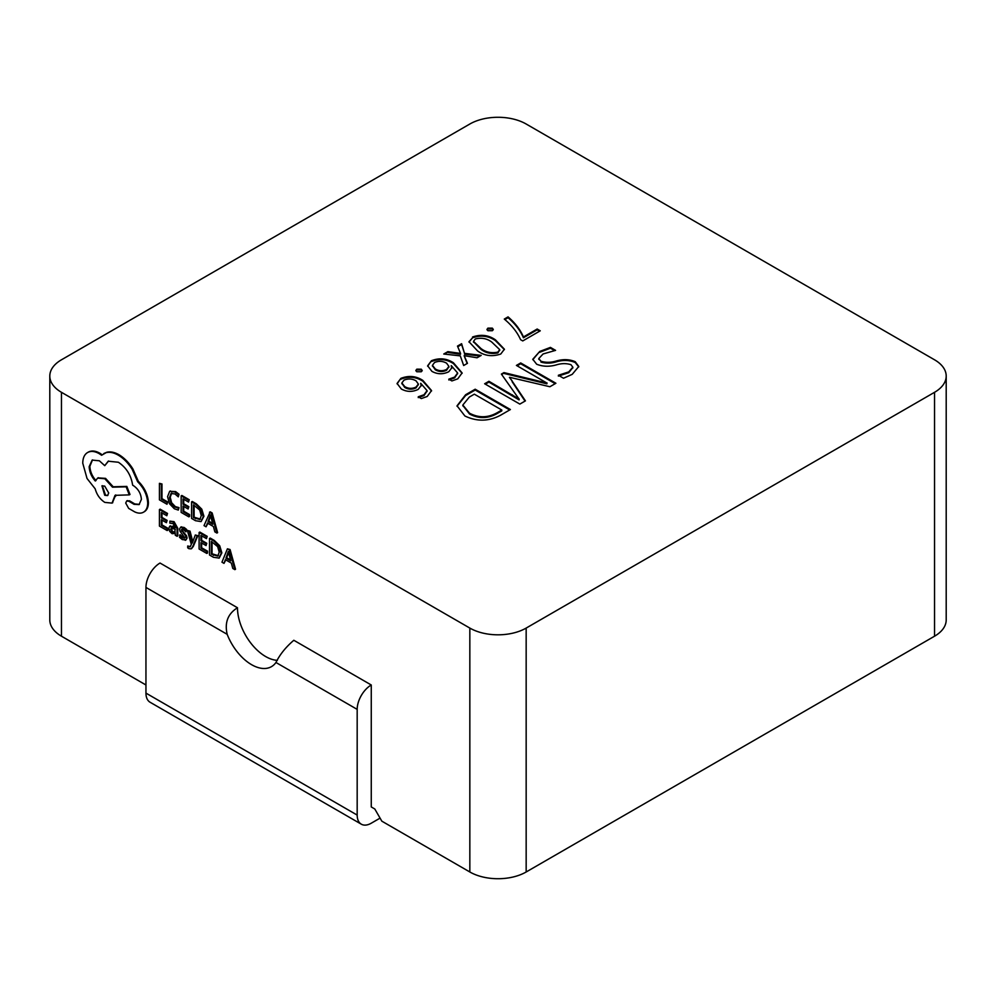 <?xml version="1.0" encoding="UTF-8"?>
<svg xmlns="http://www.w3.org/2000/svg" width="996" height="996" viewBox="0 0 996 996"><rect width="100%" height="100%" fill="white"/><g stroke="black" fill="none" stroke-linecap="round" stroke-linejoin="round"><path stroke-width="1.49" d="M227.175 634.328L145.951 587.428A19.92 11.504 120 0 1 160.032 563.039L237.484 607.759C227.91 613.71 224.474 622.562 227.175 634.328A39.828 22.995 -120 0 0 251.565 664.668A39.828 22.995 -120 0 0 271.485 666.635A39.828 22.995 -120 0 0 275.954 662.489C279.839 654.546 285.79 647.139 293.82 640.279L371.259 684.987A19.92 11.504 120 0 0 357.178 709.376L357.178 815.077A19.92 11.504 120 0 0 361.311 824.19A19.92 11.504 120 0 0 371.259 823.206L380.061 818.127M237.484 607.759A39.828 22.995 -120 0 0 265.646 656.538A39.828 22.995 -120 0 0 277.361 660.348M191.456 548.597L193.224 546.58L197.868 535.661L195.303 535.001L192.303 543.044M190.298 546.642L187.709 545.982L187.709 547.825L188.867 548.659L191.12 548.846L192.527 546.991L197.158 536.072L195.303 535.001M192.751 541.662L190.049 531.154L187.348 530.407L191.357 544.501L189.975 546.929M177.076 536.284L177.774 535.873L177.774 528.278L174.076 521.667L169.855 521.132L169.855 523.149L173.204 523.659L175.284 527.743L169.694 526.262L168.859 528.378L169.731 531.403L172.096 533.694L175.284 533.42L175.284 535.25L177.076 536.284L177.076 528.689L173.379 522.066L169.855 521.132M175.246 527.033L170.079 526.112M167.141 530.544L167.141 528.664L161.29 525.29L161.29 519.725L166.407 522.676L166.407 520.784L161.29 517.833L161.29 512.542L166.818 515.729L166.818 513.824L159.435 509.566L159.435 526.1L167.141 530.544L167.838 530.146L167.838 528.254L161.987 524.88L161.987 520.124M166.818 515.729L167.515 513.426L160.144 509.168L159.435 509.566M166.407 522.676L167.116 520.385L161.987 517.422L161.987 512.94M178.296 496.855L178.296 494.626L174.898 491.987L169.644 491.389L167.577 496.618L169.407 503.652L174.337 508.757L178.296 510.077L178.296 508.035L174.599 507.001L170.926 503.142L169.519 497.614L171.026 493.506L174.923 493.929L178.296 496.855L179.006 494.215L175.607 491.576L169.743 491.327M178.296 510.077L179.006 507.624L175.308 506.591L171.623 502.731L170.216 497.203L171.723 493.095M526.162 628.078L934.534 392.312A39.828 22.995 0 0 0 946.2 376.052A39.828 22.995 0 0 0 934.534 359.793L526.162 124.014A39.828 22.995 0 0 0 469.838 124.014L61.466 359.793A39.828 22.995 0 0 0 49.8 376.052A39.828 22.995 0 0 0 61.466 392.312L469.838 628.078A39.828 22.995 0 0 0 526.162 628.078L526.162 871.986A39.828 22.995 180 0 1 469.838 871.986L381.829 821.165L374.782 808.976L371.259 806.947L371.259 684.987M61.466 392.312L61.466 636.207L145.951 684.987M166.992 504.237L167.689 501.947L161.987 498.647L161.987 483.994L159.435 483.334L159.435 499.868L166.992 504.237L167.689 501.947M188.867 516.862L188.867 514.982L183.015 511.595L183.015 506.03L188.132 508.993L188.132 507.101L183.015 504.138L183.015 498.847L188.543 502.046L188.543 500.141L181.16 495.884L181.16 512.417L188.867 516.862L189.564 516.451L189.564 514.571L183.712 511.185L183.712 506.441M188.543 502.046L189.24 499.731L181.87 495.473L181.16 495.884M188.132 508.993L188.842 506.69L183.712 503.739L183.712 499.257M196.361 503.839L192.278 501.486L191.568 501.884L191.568 518.418L195.502 520.696L201.068 521.593L203.931 516.264L201.777 509.155L196.361 503.839L195.652 504.25L191.568 501.884M216.904 533.047L217.614 532.648L212.16 512.965L210.181 511.82L204.018 525.614L206.06 526.797L207.442 523.062L213.405 526.51L214.862 531.876L216.904 533.047L211.451 513.363L209.471 512.23M206.06 526.797L207.903 523.323M185.268 537.193L183.164 537.579L180.214 534.728L179.504 537.28L182.28 539.571L185.978 539.944M185.256 540.355L186.414 538.463L185.816 536.159L181.359 529.959L181.907 529.125L183.326 529.499L185.916 531.852L186.626 529.436L184.198 527.507L180.973 526.971M185.966 539.944L187.111 538.052L186.513 535.761L182.455 530.868L182.617 528.714M206.794 553.44L206.794 551.56L200.943 548.186L200.943 542.621L206.06 545.571L206.06 543.679L200.943 540.728L200.943 535.437L206.471 538.624L206.471 536.72L199.1 532.462L199.1 548.995L206.794 553.44L207.504 553.041L207.504 551.149L201.653 547.775L201.653 543.019M206.471 538.624L207.18 536.321L199.798 532.063L199.1 532.462M206.06 545.571L206.77 543.281L201.653 540.318L201.653 535.836M214.289 540.43L210.206 538.064L209.496 538.475L209.496 555.009L213.443 557.287L219.182 558.084L221.859 552.855L219.705 545.733L214.289 540.43L213.592 540.828L209.496 538.475M234.844 569.637L235.542 569.226L230.088 549.543L227.412 548.808L221.959 562.192L224 563.375L225.37 559.652L231.333 563.089L232.79 568.455L234.844 569.637L229.379 549.954L227.412 548.808M224 563.375L225.831 559.914M143.872 511.969L144.644 511.521C147.122 509.753 148.379 506.752 148.416 502.519C147.906 494.626 144.544 487.554 138.332 481.305L132.842 468.842C128.833 462.555 124.214 457.849 118.997 454.736C114.465 452.184 110.394 451.362 106.771 452.271L104.157 453.392M139.415 504.374L134.771 503.939L129.58 500.826L127.027 500.864M104.742 465.667L108.215 461.21L118.387 462.256C126.392 467.659 131.148 475.304 132.642 485.177L133.452 485.65C138.295 488.974 140.946 493.555 141.395 499.407L139.067 504.599L134.074 504.337L128.87 501.225L126.654 501.013L125.72 503.055L128.671 508.396L134.684 511.869C138.332 513.562 141.42 513.575 143.947 511.919C146.424 510.164 147.682 507.163 147.707 502.93C147.196 495.037 143.847 487.965 137.635 481.715L132.132 469.253C128.123 462.966 123.516 458.26 118.287 455.147C113.756 452.582 109.684 451.761 106.074 452.67L101.592 455.259L99.251 453.678C94.732 451.126 90.835 450.752 87.536 452.558C84.423 454.462 82.83 457.998 82.755 463.202L87.038 478.478L95.18 488.824C96.824 494.788 100.048 499.32 104.854 502.407L112.038 503.105L115.026 495.348L129.281 494.875L126.131 486.82L112.486 487.181L104.854 478.777L97.658 478.092L95.28 481.006C91.458 476.661 89.428 471.892 89.167 466.663L92.155 460.09L99.351 460.787L104.742 465.667L108.576 461.011M95.977 480.595C92.167 476.262 90.126 471.482 89.877 466.253L92.516 459.903M129.281 494.875L129.99 494.477L126.828 486.422L113.183 486.77L105.551 478.366L98.019 477.906M112.386 502.88L115.735 494.937M102.289 454.848L99.949 453.267C95.442 450.715 91.532 450.354 88.246 452.147L87.536 452.558L88.246 452.147M61.466 636.207A39.828 22.995 180 0 1 49.8 619.948L49.8 376.052M946.2 376.052L946.2 619.948A39.828 22.995 180 0 1 934.534 636.207L934.534 392.312M526.162 871.986L934.534 636.207M451.91 380.933L448.823 379.152L454.612 377.098L457.625 372.99L451.288 365.644L451.81 367.798L448.76 371.745C443.046 374.508 437.431 374.384 431.928 371.371L427.645 365.806L431.442 360.726C439.336 357.664 446.656 358.348 453.417 362.768L462.119 372.927L457.774 378.841L451.91 380.933M472.552 336.997C480.931 334.108 488.55 335.042 495.41 339.823L504.412 349.21L500.764 354.016C492.198 356.929 484.454 355.896 477.532 350.903L468.979 341.715L472.552 337.806C480.931 334.917 488.55 335.864 495.41 340.632L495.41 339.823M522.751 340.931L520.597 339.686C517.285 332.228 511.844 325.356 504.287 319.069L508.06 316.877C515.218 323.04 520.335 329.726 523.435 336.959L537.168 329.029L540.268 330.809L522.751 340.931M484.641 383.759L488.936 381.281L519.065 399.085L501.386 374.098L503.964 372.604L546.891 383.024L516.414 365.42L520.696 362.942L555.905 383.261L549.892 386.734L509.566 377.297L525.427 400.865L519.837 404.09L484.641 383.759M550.427 347.392L555.581 350.368L543.081 353.978L538.799 358.548L540.977 361.262C545.97 362.756 551.186 362.631 556.627 360.901C563.363 359.021 569.563 359.282 575.227 361.697L578.776 366.478L572.214 374.347L563.524 378.243L558.37 375.268L568.728 371.894L572.837 367.2L570.969 364.698C566.363 363.216 561.495 363.279 556.341 364.885C549.282 366.889 542.72 366.665 536.645 364.212L532.785 359.27L539.745 351.451L550.427 347.392L550.427 348.202L554.349 350.455M421.345 398.574L418.245 396.794L424.035 394.74L427.06 390.631L420.723 383.298L421.246 385.44L418.195 389.386C412.481 392.15 406.866 392.038 401.351 389.025L397.08 383.46L400.878 378.368C408.771 375.305 416.091 375.99 422.852 380.41L431.554 390.581L427.197 396.483L421.345 398.574M465.618 394.74L475.192 389.212L510.4 409.543L500.465 415.282C488.787 421.495 476.922 421.731 464.908 415.992L457.027 405.833L465.618 394.74L465.618 395.549L475.192 390.034L475.192 389.212M487.916 328.12L492.335 328.132L493.294 329.439L492.36 330.709L487.878 330.709L486.944 329.415L487.916 328.12L487.916 328.929L492.335 328.941L492.335 328.132M467.448 363.328L463.675 365.52L460.301 355.883L443.755 354.016L447.876 351.638L460.55 353.431L457.488 346.085L461.609 343.707L464.497 353.331L481.193 355.398L477.072 357.776L464.211 355.672L467.448 363.328M416.814 369.167L421.246 369.18L422.204 370.487L421.271 371.757L416.776 371.757L415.855 370.462L416.814 369.167L416.814 369.977L421.246 369.989L421.246 369.18M538.836 358.934L540.977 361.262M540.977 362.083C545.97 363.565 551.186 363.453 556.627 361.722C563.363 359.83 569.563 360.091 575.227 362.519L575.227 361.697M575.227 362.519L578.751 366.889M558.37 376.09L568.728 372.703L568.728 371.894M568.728 372.703L572.8 367.611M532.81 359.668L539.745 351.451M539.745 352.26L550.427 348.202M418.245 397.603L424.035 395.549L424.035 394.74M424.035 395.549L427.035 391.03M421.221 385.838L420.636 383.348M397.093 383.858L400.878 378.368M400.878 379.19C408.771 376.127 416.091 376.799 422.852 381.231L422.852 380.41M422.852 381.231L431.542 390.98M401.898 383.398L404.75 387.432C408.397 389.585 412.157 389.722 416.054 387.88L418.308 384.444M416.054 387.058L418.345 384.045L416.029 380.833C412.195 378.642 408.186 378.418 403.99 380.148L401.874 382.974L404.75 386.622C408.397 388.764 412.157 388.913 416.054 387.058L416.054 387.88M404.75 387.432L404.75 386.622M485.338 384.17L488.936 382.091L488.936 381.281M488.936 382.091L519.065 399.894L519.065 399.085M519.065 399.894L519.19 399.01M501.785 374.683L503.964 372.604M503.964 373.425L546.891 383.834L546.891 383.024M546.891 383.834L547.028 382.937M517.111 365.831L520.696 363.752L520.696 362.942M520.696 363.752L555.195 383.672M512.131 380.895L509.417 377.397M512.131 381.705L525.029 401.089M475.192 390.034L509.691 409.941M457.027 406.244L465.618 395.549M462.841 405.447L469.527 414.025C478.566 418.781 487.604 418.718 496.618 413.85L501.81 410.85L501.81 410.041L474.333 394.167L469.34 397.055L462.829 405.036L469.527 413.203C478.566 417.959 487.604 417.909 496.618 413.029L501.81 410.041M496.618 413.85L496.618 413.029M469.527 414.025L469.527 413.203M504.897 319.517L508.06 317.699L508.06 316.877M508.06 317.699C515.218 323.849 520.335 330.535 523.435 337.769L523.435 336.959M523.435 337.769L537.168 329.838L537.168 329.029M537.168 329.838L539.558 331.22M492.335 328.941L493.219 329.838M487.019 329.825L487.916 328.929M495.41 340.632L504.387 349.621M469.004 342.126L472.552 337.806M473.548 341.802L480.993 349.359C485.774 353.057 491.402 354.252 497.863 352.933L499.668 350.032M497.863 352.123L499.706 349.633L491.8 342.101C487.069 338.491 481.578 337.445 475.304 338.964L473.511 341.379L480.993 348.55C485.774 352.248 491.402 353.431 497.863 352.123L497.863 352.933M480.993 349.359L480.993 348.55M444.926 354.153L447.876 351.638M447.876 352.447L460.476 354.277L460.476 353.468M460.476 354.277L460.55 353.431M457.762 346.745L461.609 344.516L461.609 343.707M461.609 344.516L464.497 353.331M464.497 354.14L480.035 356.07M467.174 363.503L464.136 355.721M448.823 379.962L454.612 377.907L454.612 377.098M454.612 377.907L457.6 373.388M451.786 368.196L451.2 365.706M427.658 366.217L431.442 360.726M431.442 361.536C439.336 358.473 446.656 359.158 453.417 363.577L453.417 362.768M453.417 363.577L462.107 373.326M432.476 365.756L435.327 369.79C438.962 371.931 442.734 372.081 446.619 370.226L448.872 366.789M446.619 369.416L448.91 366.404L446.594 363.191C442.759 361 438.75 360.764 434.555 362.494L432.438 365.333L435.327 368.981C438.962 371.122 442.734 371.271 446.619 369.416L446.619 370.226M435.327 369.79L435.327 368.981M421.246 369.989L422.13 370.885M415.93 370.873L416.814 369.977M145.951 587.428L145.951 693.116A19.92 11.504 120 0 0 150.085 702.242L361.311 824.19M166.992 502.345L161.29 499.058L161.987 498.647M161.29 499.058L161.29 484.405L161.987 483.994M161.29 484.405L159.435 483.334M178.296 508.035L179.006 507.624M178.296 494.626L179.006 494.215M170.391 490.953L169.644 491.389M188.867 514.982L189.564 514.571M183.015 511.595L183.712 511.185M188.132 507.101L188.842 506.69M183.015 504.138L183.712 503.739M188.543 500.141L189.24 499.731M201.068 521.593L203.221 516.675L201.068 509.566L195.652 504.25M199.86 519.476L201.279 515.617L199.71 510.052L193.423 504.86L193.423 517.609L199.81 519.514M194.12 505.258L194.12 517.198L200.457 519.128M193.423 517.609L194.12 517.198M208.027 521.53L212.833 524.307L210.405 514.87L208.027 521.53L208.724 521.132L212.571 523.348M211.451 513.363L212.16 512.965M210.642 516.09L208.724 521.132M167.141 528.664L167.838 528.254M161.29 525.29L161.987 524.88M166.407 520.784L167.116 520.385M161.29 517.833L161.987 517.422M166.818 513.824L167.515 513.426M171.15 528.042L171.2 530.943L172.569 532.262L174.512 532.424L175.284 529.324L171.15 528.042M171.86 527.631L171.897 530.532L173.267 531.852L175.221 532.013M185.916 531.852L185.916 529.835L183.501 527.917L180.662 527.22L179.517 529.075L180.027 531.229L184.571 537.603L182.455 537.977L179.504 535.138M183.501 533.296L184.198 532.897M182.069 529.548L181.359 529.959L181.907 529.125M185.916 529.835L186.626 529.436M184.571 537.603L184.235 538.425M197.158 536.072L197.868 535.661M192.24 543.081L192.726 541.575M192.029 541.986L189.352 531.565L190.049 531.154M189.352 531.565L187.348 530.407M190.572 546.194L188.73 546.804L187.709 545.982M206.794 551.56L207.504 551.149M200.943 548.186L201.653 547.775M206.06 543.679L206.77 543.281M200.943 540.728L201.653 540.318M206.471 536.72L207.18 536.321M218.996 558.171L221.162 553.266L218.996 546.144L213.592 540.828M217.8 556.054L219.22 552.195L217.651 546.63L211.351 541.438L211.351 554.187L217.738 556.092M212.048 541.849L212.048 553.788L218.385 555.718M211.351 554.187L212.048 553.788M225.955 558.121L230.761 560.897L228.333 551.46L225.955 558.121L226.665 557.71L230.512 559.926M229.379 549.954L230.088 549.543M228.582 552.668L226.665 557.71M104.742 495.286L107.543 495.572L108.713 492.995L104.742 486.123L101.941 485.849L104.742 495.286L107.879 495.323M147.707 502.93L148.416 502.519M137.635 481.715L138.332 481.305M132.132 469.253L132.842 468.842M126.131 486.82L126.828 486.422M112.486 487.181L113.183 486.77M134.074 504.337L134.771 503.939M102.314 485.687L105.452 494.888M469.838 871.986L469.838 628.078M357.178 709.376L275.954 662.489M556.627 361.722L556.627 360.901M512.43 395.661L512.43 394.852M542.085 382.252L542.085 381.431M458.048 353.891L458.048 353.082M357.178 815.077L145.951 693.116M174.599 507.001L175.308 506.591M170.926 503.142L171.623 502.731M169.519 497.614L170.216 497.203M174.898 491.987L175.607 491.576M203.221 516.675L203.931 516.264M201.068 509.566L201.777 509.155M195.502 518.804L196.2 518.393M173.379 522.066L174.076 521.667M172.246 526.486L172.955 526.075M177.076 528.689L177.774 528.278M170.677 529.262L171.374 528.851M171.2 530.943L171.897 530.532M172.569 532.262L173.267 531.852M182.455 537.977L183.164 537.579M186.414 538.463L187.111 538.052M185.816 536.159L186.513 535.761M181.758 531.279L182.455 530.868M183.501 527.917L184.198 527.507M180.662 527.22L181.372 526.809M188.73 546.804L189.439 546.393M192.527 546.991L193.224 546.58M221.162 553.266L221.859 552.855M218.996 546.144L219.705 545.733M213.43 555.395L214.128 554.984M118.287 455.147L118.997 454.736M106.074 452.67L106.771 452.271M99.251 453.678L99.949 453.267M115.026 496.531L115.735 496.12M104.854 478.777L105.551 478.366M89.167 466.663L89.877 466.253M129.492 501.698L130.19 501.287M128.87 501.225L129.58 500.826M538.799 358.548L538.799 359.357M572.837 367.2L572.837 368.01M427.06 390.631L427.06 391.453M418.345 384.045L418.345 384.867M401.874 382.974L401.874 383.796M462.829 405.036L462.829 405.858M499.706 349.633L499.706 350.455M473.511 341.379L473.511 342.201M457.625 372.99L457.625 373.799M448.91 366.404L448.91 367.213M432.438 365.333L432.438 366.142M169.694 526.262L170.391 525.851M191.12 548.846L191.817 548.435M103.796 453.591L104.505 453.18M112.038 503.105L112.747 502.694M97.658 478.092L98.367 477.694M126.654 501.013L127.351 500.602"/></g></svg>
